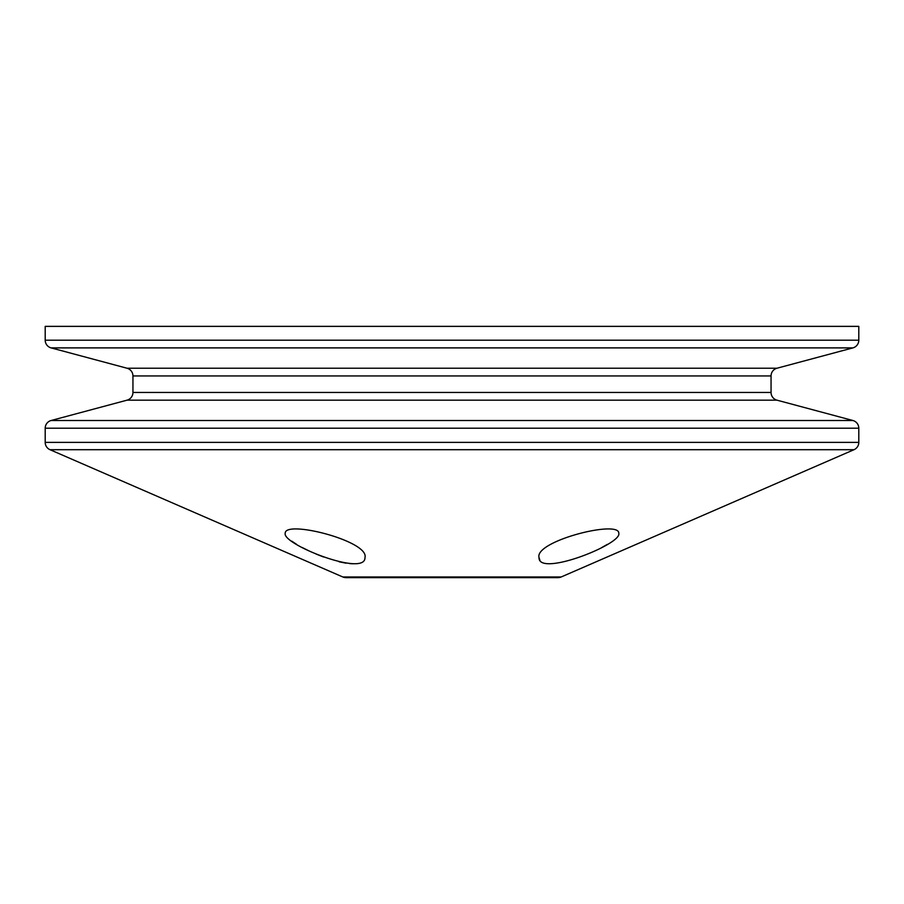 <?xml version="1.0" encoding="UTF-8"?>
<svg xmlns="http://www.w3.org/2000/svg" width="904" height="904" viewBox="0 0 904 904"><rect width="100%" height="100%" fill="white"/><g stroke="black" fill="none" stroke-linecap="round" stroke-linejoin="round"><path stroke-width="1.36" d="M45.2 340.186L858.8 340.186L858.8 326.367L45.2 326.367L45.2 340.186A7.978 7.978 0 0 0 51.11 347.893L127.035 368.233A7.978 7.978 0 0 1 132.945 375.94L132.945 392.46A7.978 7.978 0 0 1 127.035 400.167L51.11 420.507A7.978 7.978 0 0 0 45.2 428.213L45.2 442.384A7.978 7.978 0 0 0 49.991 449.695L342.797 576.967A7.978 7.978 0 0 0 345.972 577.633L558.028 577.633A7.978 7.978 0 0 0 561.203 576.967L854.009 449.695L49.991 449.695M45.2 442.384L858.8 442.384A7.978 7.978 0 0 1 854.009 449.695M618.788 533.337C619.647 519.529 534.445 541.078 539.021 557.553C538.264 577.407 622.201 544.106 618.788 533.337M364.979 557.553C369.487 541.067 284.489 519.54 285.212 533.337C282.025 544.208 365.6 577.373 364.979 557.553M127.035 368.233L776.965 368.233A7.978 7.978 0 0 0 771.055 375.94L132.945 375.94M132.945 392.46L771.055 392.46A7.978 7.978 0 0 0 776.965 400.167L852.89 420.507A7.978 7.978 0 0 1 858.8 428.213L45.2 428.213M858.8 340.186A7.978 7.978 0 0 1 852.89 347.893L51.11 347.893M776.965 368.233L852.89 347.893M771.055 392.46L771.055 375.94M858.8 442.384L858.8 428.213M352.684 563.757L349.701 563.599M346.04 563.169L339.136 561.802M323.575 557L316.117 554.05M308.942 550.875L302.388 547.609M296.614 544.355L291.811 541.191M607.307 544.4L601.714 547.553M539.914 560.299L539.021 557.553M342.797 576.967L561.203 576.967M51.11 420.507L852.89 420.507M776.965 400.167L127.035 400.167"/></g></svg>
